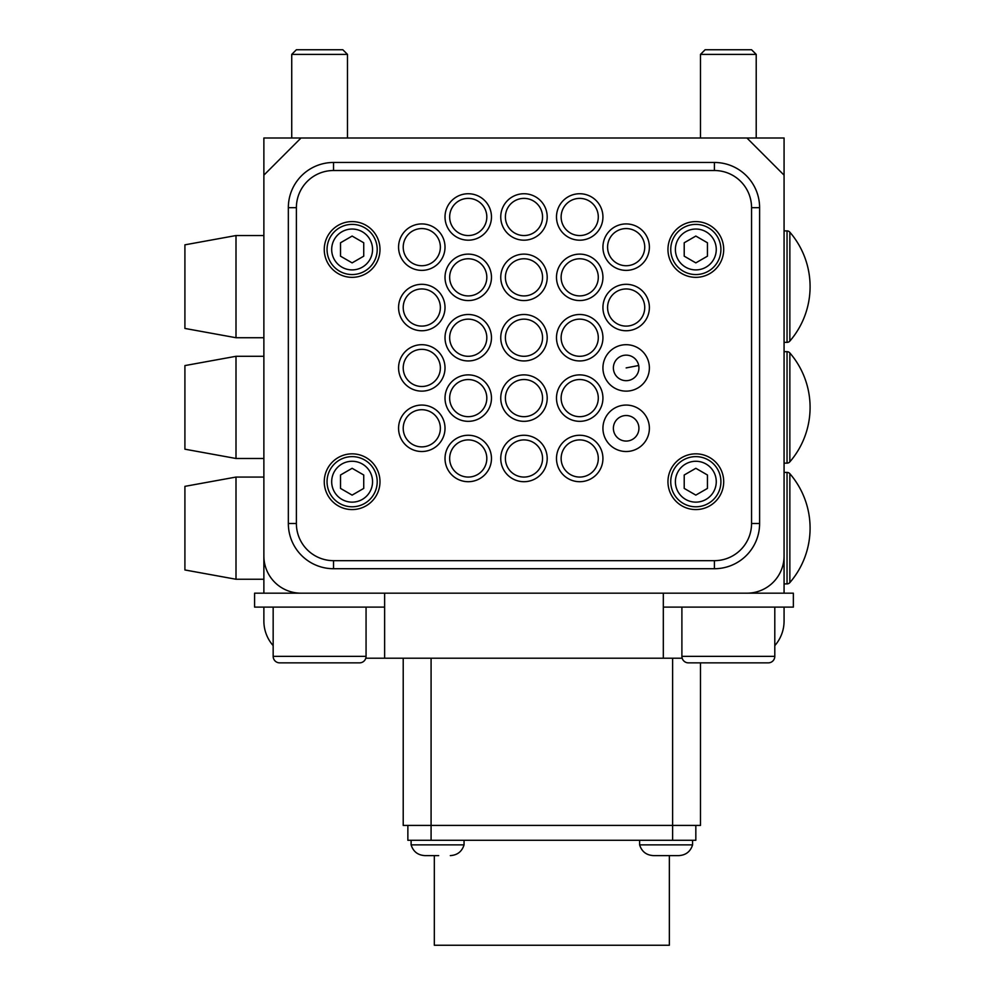 <?xml version="1.0" encoding="UTF-8"?>
<svg xmlns="http://www.w3.org/2000/svg" width="995" height="995" viewBox="0 0 995 995"><rect width="100%" height="100%" fill="white"/><g stroke="black" fill="none" stroke-linecap="round" stroke-linejoin="round"><path stroke-width="1.49" d="M263.874 607.112L263.874 621.054A37.163 37.163 0 0 0 273.165 645.631M263.874 593.182L254.583 593.182L254.583 607.112L384.63 607.112L384.63 593.182L263.874 593.182L263.874 137.994L784.072 137.994L784.072 593.182L663.317 593.182L663.317 658.205L682.172 658.205M784.072 607.112L784.072 621.054A37.163 37.163 0 0 1 774.794 645.631M663.317 658.205L365.787 658.205A6.505 6.505 0 0 1 359.556 662.857L346.422 662.857M384.63 593.182L384.63 658.205M421.793 405.064A23.221 23.221 0 0 1 445.014 428.298A23.221 23.221 0 0 1 421.793 451.519A23.221 23.221 0 0 1 398.572 428.298A23.221 23.221 0 0 1 421.793 405.064M421.793 344.693A23.221 23.221 0 0 1 445.014 367.914A23.221 23.221 0 0 1 421.793 391.135A23.221 23.221 0 0 1 398.572 367.914A23.221 23.221 0 0 1 421.793 344.693M421.793 284.309A23.221 23.221 0 0 1 445.014 307.53A23.221 23.221 0 0 1 421.793 330.75A23.221 23.221 0 0 1 398.572 307.53A23.221 23.221 0 0 1 421.793 284.309M421.793 223.925A23.221 23.221 0 0 1 445.014 247.146A23.221 23.221 0 0 1 421.793 270.379A23.221 23.221 0 0 1 398.572 247.146A23.221 23.221 0 0 1 421.793 223.925M626.154 405.064A23.221 23.221 0 0 1 649.387 428.298A23.221 23.221 0 0 1 626.154 451.519A23.221 23.221 0 0 1 602.933 428.298A23.221 23.221 0 0 1 626.154 405.064M626.154 441.071A12.773 12.773 0 0 0 638.927 428.298A12.773 12.773 0 0 0 626.154 415.524A12.773 12.773 0 0 0 613.38 428.298A12.773 12.773 0 0 0 626.154 441.071M626.154 344.693A23.221 23.221 0 0 1 649.387 367.914A23.221 23.221 0 0 1 626.154 391.135A23.221 23.221 0 0 1 602.933 367.914A23.221 23.221 0 0 1 626.154 344.693M626.154 380.687A12.773 12.773 0 0 0 638.927 367.914A12.773 12.773 0 0 0 626.154 355.14A12.773 12.773 0 0 0 613.38 367.914A12.773 12.773 0 0 0 626.154 380.687M626.154 284.309A23.221 23.221 0 0 1 649.387 307.53A23.221 23.221 0 0 1 626.154 330.75A23.221 23.221 0 0 1 602.933 307.53A23.221 23.221 0 0 1 626.154 284.309M626.154 223.925A23.221 23.221 0 0 1 649.387 247.146A23.221 23.221 0 0 1 626.154 270.379A23.221 23.221 0 0 1 602.933 247.146A23.221 23.221 0 0 1 626.154 223.925M468.235 240.181A23.221 23.221 0 0 0 491.468 216.96A23.221 23.221 0 0 0 468.235 193.739A23.221 23.221 0 0 0 445.014 216.96A23.221 23.221 0 0 0 468.235 240.181M468.235 300.565A23.221 23.221 0 0 0 491.468 277.344A23.221 23.221 0 0 0 468.235 254.123A23.221 23.221 0 0 0 445.014 277.344A23.221 23.221 0 0 0 468.235 300.565M468.235 360.949A23.221 23.221 0 0 0 491.468 337.728A23.221 23.221 0 0 0 468.235 314.495A23.221 23.221 0 0 0 445.014 337.728A23.221 23.221 0 0 0 468.235 360.949M468.235 421.333A23.221 23.221 0 0 0 491.468 398.099A23.221 23.221 0 0 0 468.235 374.879A23.221 23.221 0 0 0 445.014 398.099A23.221 23.221 0 0 0 468.235 421.333M468.235 481.704A23.221 23.221 0 0 0 491.468 458.484A23.221 23.221 0 0 0 468.235 435.263A23.221 23.221 0 0 0 445.014 458.484A23.221 23.221 0 0 0 468.235 481.704M523.979 240.181A23.221 23.221 0 0 0 547.2 216.96A23.221 23.221 0 0 0 523.979 193.739A23.221 23.221 0 0 0 500.746 216.96A23.221 23.221 0 0 0 523.979 240.181M523.979 300.565A23.221 23.221 0 0 0 547.2 277.344A23.221 23.221 0 0 0 523.979 254.123A23.221 23.221 0 0 0 500.746 277.344A23.221 23.221 0 0 0 523.979 300.565M523.979 360.949A23.221 23.221 0 0 0 547.2 337.728A23.221 23.221 0 0 0 523.979 314.495A23.221 23.221 0 0 0 500.746 337.728A23.221 23.221 0 0 0 523.979 360.949M523.979 421.333A23.221 23.221 0 0 0 547.2 398.099A23.221 23.221 0 0 0 523.979 374.879A23.221 23.221 0 0 0 500.746 398.099A23.221 23.221 0 0 0 523.979 421.333M523.979 481.704A23.221 23.221 0 0 0 547.2 458.484A23.221 23.221 0 0 0 523.979 435.263A23.221 23.221 0 0 0 500.746 458.484A23.221 23.221 0 0 0 523.979 481.704M579.712 240.181A23.221 23.221 0 0 0 602.933 216.96A23.221 23.221 0 0 0 579.712 193.739A23.221 23.221 0 0 0 556.491 216.96A23.221 23.221 0 0 0 579.712 240.181M579.712 300.565A23.221 23.221 0 0 0 602.933 277.344A23.221 23.221 0 0 0 579.712 254.123A23.221 23.221 0 0 0 556.491 277.344A23.221 23.221 0 0 0 579.712 300.565M579.712 360.949A23.221 23.221 0 0 0 602.933 337.728A23.221 23.221 0 0 0 579.712 314.495A23.221 23.221 0 0 0 556.491 337.728A23.221 23.221 0 0 0 579.712 360.949M579.712 421.333A23.221 23.221 0 0 0 602.933 398.099A23.221 23.221 0 0 0 579.712 374.879A23.221 23.221 0 0 0 556.491 398.099A23.221 23.221 0 0 0 579.712 421.333M579.712 481.704A23.221 23.221 0 0 0 602.933 458.484A23.221 23.221 0 0 0 579.712 435.263A23.221 23.221 0 0 0 556.491 458.484A23.221 23.221 0 0 0 579.712 481.704M695.828 277.344A27.872 27.872 0 0 0 723.701 249.471A27.872 27.872 0 0 0 695.828 221.599A27.872 27.872 0 0 0 667.956 249.471A27.872 27.872 0 0 0 695.828 277.344M352.118 277.344A27.872 27.872 0 0 0 379.99 249.471A27.872 27.872 0 0 0 352.118 221.599A27.872 27.872 0 0 0 324.258 249.471A27.872 27.872 0 0 0 352.118 277.344M352.118 509.577A27.872 27.872 0 0 0 379.99 481.704A27.872 27.872 0 0 0 352.118 453.844A27.872 27.872 0 0 0 324.258 481.704A27.872 27.872 0 0 0 352.118 509.577M695.828 509.577A27.872 27.872 0 0 0 723.701 481.704A27.872 27.872 0 0 0 695.828 453.844A27.872 27.872 0 0 0 667.956 481.704A27.872 27.872 0 0 0 695.828 509.577M746.922 137.994L784.072 175.157L784.072 556.018A37.163 37.163 0 0 1 746.922 593.182L301.025 593.182A37.163 37.163 0 0 1 263.874 556.018L263.874 175.157L301.025 137.994M714.41 568.717L333.536 568.717A45.198 45.198 0 0 1 288.339 523.507L288.339 207.669A45.198 45.198 0 0 1 333.536 162.471L714.41 162.471A45.198 45.198 0 0 1 759.608 207.669L759.608 523.507A45.198 45.198 0 0 1 714.41 568.717L714.41 560.67A37.163 37.163 0 0 0 751.561 523.507L751.561 207.669A37.163 37.163 0 0 0 714.41 170.518L333.536 170.518A37.163 37.163 0 0 0 296.386 207.669L296.386 523.507A37.163 37.163 0 0 0 333.536 560.67L714.41 560.67M236.002 356.297L184.908 365.588L184.908 449.193L236.002 458.484L236.002 356.297L263.874 356.297M236.002 235.541L184.908 244.832L184.908 328.437L236.002 337.728L236.002 235.541L263.874 235.541M273.165 607.112L273.165 656.352L366.06 656.352A6.505 6.505 0 0 1 359.556 662.857L279.657 662.857A6.505 6.505 0 0 1 273.165 656.352A6.505 6.505 0 0 0 279.657 662.857L292.791 662.857M751.561 49.75L756.212 54.389L700.48 54.389L705.119 49.75L751.561 49.75M681.898 656.352L774.794 656.352A6.505 6.505 0 0 1 768.289 662.857L688.403 662.857A6.505 6.505 0 0 1 681.898 656.352L681.898 607.112M774.794 656.352L774.794 607.112M700.48 137.994L700.48 54.389M756.212 137.994L756.212 54.389M701.525 662.857L714.932 662.857M342.827 49.75L347.479 54.389L291.734 54.389L296.386 49.75L342.827 49.75M366.06 656.352L366.06 607.112M291.734 137.994L291.734 54.389M347.479 137.994L347.479 54.389M784.072 593.182L793.363 593.182L793.363 607.112L663.317 607.112L663.317 593.182M352.118 224.385A25.086 25.086 0 0 1 377.204 249.471A25.086 25.086 0 0 1 352.118 274.558A25.086 25.086 0 0 1 327.044 249.471A25.086 25.086 0 0 1 352.118 224.385A25.086 25.086 0 0 0 327.044 249.471A25.086 25.086 0 0 0 352.118 274.558M340.514 256.175L352.118 262.879L363.735 256.175L363.735 242.768L352.118 236.064L340.514 242.768L340.514 256.175M352.118 456.63A25.086 25.086 0 0 1 377.204 481.704A25.086 25.086 0 0 1 352.118 506.791A25.086 25.086 0 0 1 327.044 481.704A25.086 25.086 0 0 1 352.118 456.63A25.086 25.086 0 0 0 327.044 481.704A25.086 25.086 0 0 0 352.118 506.791M340.514 488.408L352.118 495.112L363.735 488.408L363.735 475.001L352.118 468.297L340.514 475.001L340.514 488.408M695.828 224.385A25.086 25.086 0 0 1 720.915 249.471A25.086 25.086 0 0 1 695.828 274.558A25.086 25.086 0 0 1 670.742 249.471A25.086 25.086 0 0 1 695.828 224.385A25.086 25.086 0 0 0 670.742 249.471A25.086 25.086 0 0 0 695.828 274.558M684.212 256.175L695.828 262.879L707.445 256.175L707.445 242.768L695.828 236.064L684.212 242.768L684.212 256.175M695.828 456.63A25.086 25.086 0 0 1 720.915 481.704A25.086 25.086 0 0 1 695.828 506.791A25.086 25.086 0 0 1 670.742 481.704A25.086 25.086 0 0 1 695.828 456.63A25.086 25.086 0 0 0 670.742 481.704A25.086 25.086 0 0 0 695.828 506.791M684.212 488.408L695.828 495.112L707.445 488.408L707.445 475.001L695.828 468.297L684.212 475.001L684.212 488.408M412.278 263.115A18.582 18.582 0 0 1 405.836 237.643A18.582 18.582 0 0 1 431.308 231.188A18.582 18.582 0 0 1 437.75 256.66A18.582 18.582 0 0 1 412.278 263.115M412.278 323.487A18.582 18.582 0 0 1 405.836 298.015A18.582 18.582 0 0 1 431.308 291.572A18.582 18.582 0 0 1 437.75 317.044A18.582 18.582 0 0 1 412.278 323.487M412.278 383.871A18.582 18.582 0 0 1 405.836 358.399A18.582 18.582 0 0 1 431.308 351.956A18.582 18.582 0 0 1 437.75 377.428A18.582 18.582 0 0 1 412.278 383.871M412.278 444.255A18.582 18.582 0 0 1 405.836 418.783A18.582 18.582 0 0 1 431.308 412.328A18.582 18.582 0 0 1 437.75 437.8A18.582 18.582 0 0 1 412.278 444.255M616.651 263.115A18.582 18.582 0 0 1 610.196 237.643A18.582 18.582 0 0 1 635.668 231.188A18.582 18.582 0 0 1 642.123 256.66A18.582 18.582 0 0 1 616.651 263.115M616.651 323.487A18.582 18.582 0 0 1 610.196 298.015A18.582 18.582 0 0 1 635.668 291.572A18.582 18.582 0 0 1 642.123 317.044A18.582 18.582 0 0 1 616.651 323.487M463.247 234.857A18.582 18.582 0 0 1 450.337 211.972A18.582 18.582 0 0 1 473.222 199.062A18.582 18.582 0 0 1 486.132 221.947A18.582 18.582 0 0 1 463.247 234.857M463.247 295.241A18.582 18.582 0 0 1 450.337 272.356A18.582 18.582 0 0 1 473.222 259.446A18.582 18.582 0 0 1 486.132 282.331A18.582 18.582 0 0 1 463.247 295.241M463.247 355.613A18.582 18.582 0 0 1 450.337 332.728A18.582 18.582 0 0 1 473.222 319.83A18.582 18.582 0 0 1 486.132 342.715A18.582 18.582 0 0 1 463.247 355.613M463.247 415.997A18.582 18.582 0 0 1 450.337 393.112A18.582 18.582 0 0 1 473.222 380.202A18.582 18.582 0 0 1 486.132 403.087A18.582 18.582 0 0 1 463.247 415.997M463.247 476.381A18.582 18.582 0 0 1 450.337 453.496A18.582 18.582 0 0 1 473.222 440.586A18.582 18.582 0 0 1 486.132 463.471A18.582 18.582 0 0 1 463.247 476.381M518.98 234.857A18.582 18.582 0 0 1 506.082 211.972A18.582 18.582 0 0 1 528.967 199.062A18.582 18.582 0 0 1 541.877 221.947A18.582 18.582 0 0 1 518.98 234.857M518.98 295.241A18.582 18.582 0 0 1 506.082 272.356A18.582 18.582 0 0 1 528.967 259.446A18.582 18.582 0 0 1 541.877 282.331A18.582 18.582 0 0 1 518.98 295.241M518.98 355.613A18.582 18.582 0 0 1 506.082 332.728A18.582 18.582 0 0 1 528.967 319.83A18.582 18.582 0 0 1 541.877 342.715A18.582 18.582 0 0 1 518.98 355.613M518.98 415.997A18.582 18.582 0 0 1 506.082 393.112A18.582 18.582 0 0 1 528.967 380.202A18.582 18.582 0 0 1 541.877 403.087A18.582 18.582 0 0 1 518.98 415.997M518.98 476.381A18.582 18.582 0 0 1 506.082 453.496A18.582 18.582 0 0 1 528.967 440.586A18.582 18.582 0 0 1 541.877 463.471A18.582 18.582 0 0 1 518.98 476.381M574.724 234.857A18.582 18.582 0 0 1 561.814 211.972A18.582 18.582 0 0 1 584.699 199.062A18.582 18.582 0 0 1 597.609 221.947A18.582 18.582 0 0 1 574.724 234.857M574.724 295.241A18.582 18.582 0 0 1 561.814 272.356A18.582 18.582 0 0 1 584.699 259.446A18.582 18.582 0 0 1 597.609 282.331A18.582 18.582 0 0 1 574.724 295.241M574.724 355.613A18.582 18.582 0 0 1 561.814 332.728A18.582 18.582 0 0 1 584.699 319.83A18.582 18.582 0 0 1 597.609 342.715A18.582 18.582 0 0 1 574.724 355.613M574.724 415.997A18.582 18.582 0 0 1 561.814 393.112A18.582 18.582 0 0 1 584.699 380.202A18.582 18.582 0 0 1 597.609 403.087A18.582 18.582 0 0 1 574.724 415.997M574.724 476.381A18.582 18.582 0 0 1 561.814 453.496A18.582 18.582 0 0 1 584.699 440.586A18.582 18.582 0 0 1 597.609 463.471A18.582 18.582 0 0 1 574.724 476.381M424.902 855.613L434.33 855.613L424.902 855.613M669.349 855.613L678.826 855.613L669.349 855.613L669.349 945.25L434.33 945.25L434.33 855.613M692.582 844.879C690.443 851.596 685.866 855.165 678.826 855.613C685.866 855.165 690.443 851.596 692.582 844.879L692.582 840.277L692.582 844.879L639.623 844.879C641.763 851.596 646.34 855.165 653.379 855.613L678.826 855.613L653.379 855.613M464.056 840.277L464.056 844.879L411.109 844.879C413.248 851.596 417.825 855.165 424.853 855.613L438.683 855.613M700.48 662.857L700.48 825.415L403.211 825.415L403.211 658.205M695.828 825.415L695.828 840.277L672.608 840.277L672.608 658.205M431.084 658.205L431.084 840.277L672.608 840.277M431.084 840.277L407.863 840.277L407.863 825.415L407.863 840.277M789.856 582.597A83.381 83.381 0 0 0 789.856 473.707L789.856 582.597A3.719 3.719 0 0 1 787.045 583.891L784.072 583.891M789.856 473.707A3.719 3.719 0 0 0 787.045 472.414L784.072 472.414M789.856 461.842A83.381 83.381 0 0 0 789.856 352.951L789.856 461.842A3.719 3.719 0 0 1 787.045 463.135L784.072 463.135M789.856 352.951A3.719 3.719 0 0 0 787.045 351.658L784.072 351.658M789.856 341.074A83.381 83.381 0 0 0 789.856 232.183L789.856 341.074A3.719 3.719 0 0 1 787.045 342.367L784.072 342.367M789.856 232.183A3.719 3.719 0 0 0 787.045 230.89L784.072 230.89M236.002 477.065L184.908 486.356L184.908 569.961L236.002 579.252L236.002 477.065L263.874 477.065M714.41 170.518L714.41 162.471M759.608 207.669L751.561 207.669M333.536 170.518L333.536 162.471M759.608 523.507L751.561 523.507M296.386 207.669L288.339 207.669M296.386 523.507L288.339 523.507M333.536 568.717L333.536 560.67M352.118 269.906A20.435 20.435 0 0 0 372.553 249.471A20.435 20.435 0 0 0 352.118 229.037A20.435 20.435 0 0 0 331.683 249.471A20.435 20.435 0 0 0 352.118 269.906M352.118 502.139A20.435 20.435 0 0 0 372.553 481.704A20.435 20.435 0 0 0 352.118 461.27A20.435 20.435 0 0 0 331.683 481.704A20.435 20.435 0 0 0 352.118 502.139M695.828 269.906A20.435 20.435 0 0 0 716.263 249.471A20.435 20.435 0 0 0 695.828 229.037A20.435 20.435 0 0 0 675.394 249.471A20.435 20.435 0 0 0 695.828 269.906M695.828 502.139A20.435 20.435 0 0 0 716.263 481.704A20.435 20.435 0 0 0 695.828 461.27A20.435 20.435 0 0 0 675.394 481.704A20.435 20.435 0 0 0 695.828 502.139M787.045 583.891L787.045 472.414M787.045 463.135L787.045 351.658M787.045 342.367L787.045 230.89M638.703 365.501L626.154 367.914M263.874 458.484L236.002 458.484M263.874 337.728L236.002 337.728M639.623 840.277L639.623 844.879M411.109 840.277L411.109 844.879C413.248 851.596 417.825 855.165 424.853 855.613M464.056 844.879C461.929 851.596 457.339 855.165 450.312 855.613M263.874 579.252L236.002 579.252"/></g></svg>
